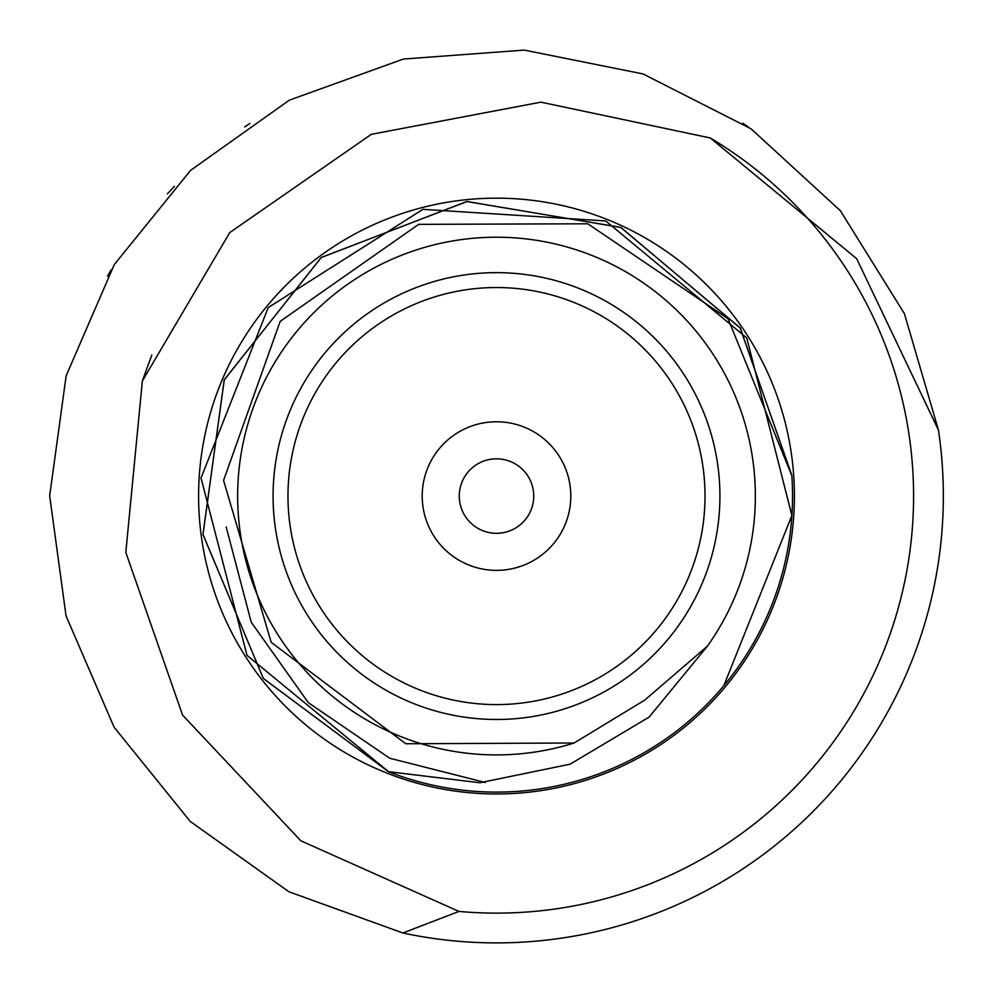 <?xml version="1.0" encoding="UTF-8"?>
<svg xmlns="http://www.w3.org/2000/svg" width="993" height="993" viewBox="0 0 993 993"><rect width="100%" height="100%" fill="white"/><g stroke="black" fill="none" stroke-linecap="round" stroke-linejoin="round"><path stroke-width="1.49" d="M748.25 126.893L742.752 123.194M249.839 123.48L244.638 126.967M174.42 186.336L167.345 193.871M111.191 269.773L107.48 276.228M402.897 932.986A446.838 446.838 0 0 0 938.447 430.081L856.686 258.701L710.28 137.965L540.887 102.155L371.345 134.316L229.755 232.573L142.359 380.989L125.813 552.381L182.588 715.109L300.879 840.823L458.965 911.425L402.897 932.986L288.926 891.764L190.234 821.434L114.083 727.174L66.047 615.908L49.675 495.842L66.159 375.776L114.307 264.56L190.569 170.386L289.335 100.156L403.344 59.059L524.192 50.097L643.005 73.929L751.056 128.817L840.376 210.727L904.4 313.627L938.41 429.944M710.28 137.965A417.048 417.048 0 0 1 458.965 911.425M496.5 570.367A74.301 74.301 0 0 1 422.199 496.066A74.301 74.301 0 0 1 496.5 421.764A74.301 74.301 0 0 1 570.801 496.066A74.301 74.301 0 0 1 496.5 570.367M496.5 458.828A37.237 37.237 0 0 0 464.252 514.684A37.237 37.237 0 0 0 528.748 514.684A37.237 37.237 0 0 0 496.5 458.828M388.437 771.673A296.026 296.026 0 0 0 791.831 475.647L728.018 318.716L587.794 223.785L418.661 224.344L280.187 321.36L223.574 480.401L271.176 642.31L405.789 743.757L574.115 743L644.742 700.102L707.376 646.195L649.087 717.12L570.094 764.188L479.917 782.757L388.437 771.673L263.269 678.368L202.969 534.371L224.294 379.723L321.335 257.435L467.082 201.505L621.01 227.496L740.319 328.186L791.818 475.56M723.847 685.642L791.88 515.516L746.761 337.93L605.742 220.942L422.894 209.349L268.234 307.582L201.02 478.03L247.009 655.392L388.573 771.71L263.368 678.492L202.994 534.569L224.195 379.959L321.099 257.609L466.747 201.529L620.662 227.347L740.083 327.827L791.769 475.088M485.354 782.496L389.728 758.23L308.289 702.634L251.266 622.251L226.181 526.985M707.376 646.195A258.85 258.85 0 0 0 575.704 249.628A258.85 258.85 0 0 0 237.65 495.234A258.85 258.85 0 0 0 574.115 743M496.5 272.641A223.425 223.425 0 0 0 303.014 607.778A223.425 223.425 0 0 0 689.986 607.778A223.425 223.425 0 0 0 496.5 272.641M496.5 287.536A208.53 208.53 0 0 1 677.089 600.331A208.53 208.53 0 0 1 315.911 600.331A208.53 208.53 0 0 1 496.5 287.536M496.5 198.166A297.888 297.888 0 0 0 238.519 645.016A297.888 297.888 0 0 0 754.481 645.016A297.888 297.888 0 0 0 496.5 198.166M151.792 355.072L142.322 380.977"/></g></svg>
